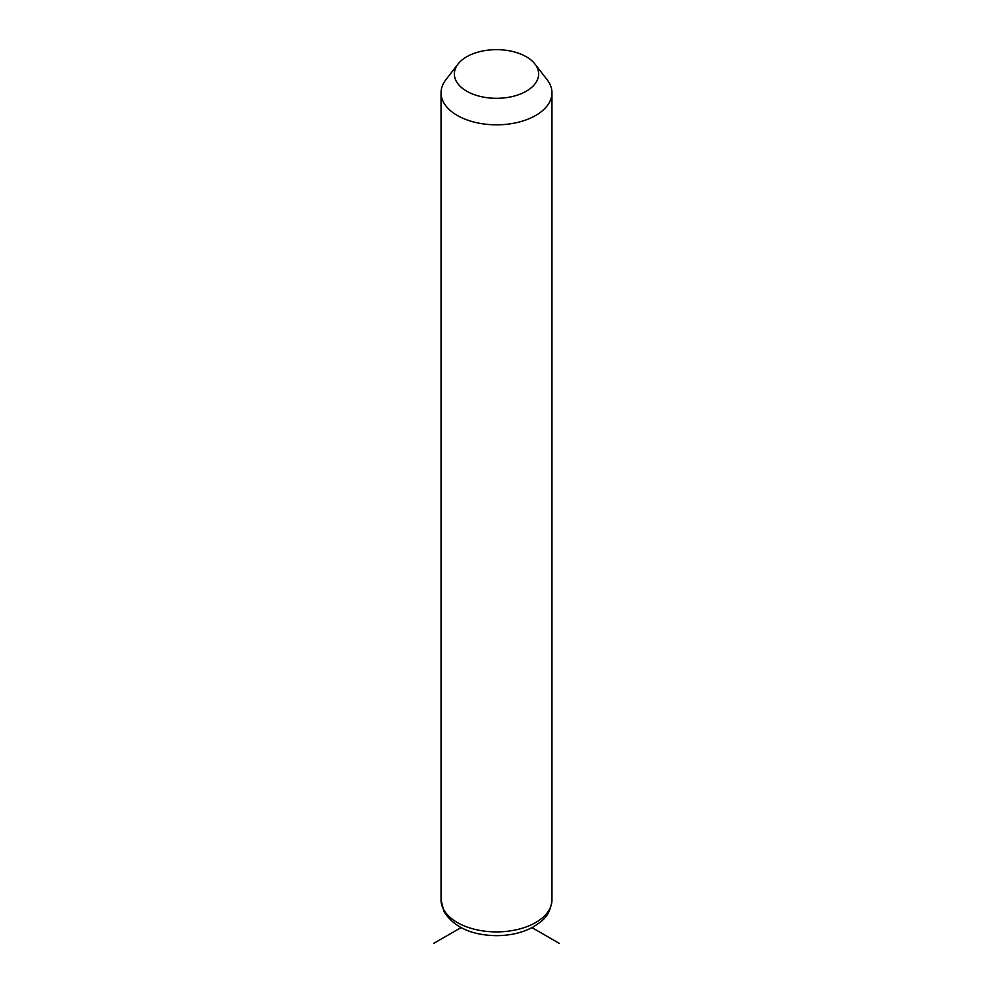 <?xml version="1.0" encoding="UTF-8"?>
<svg xmlns="http://www.w3.org/2000/svg" width="993" height="993" viewBox="0 0 993 993"><rect width="100%" height="100%" fill="white"/><g stroke="black" fill="none" stroke-linecap="round" stroke-linejoin="round"><path stroke-width="1.49" d="M534.979 64.049L547.118 79.738A55.459 32.012 180 0 1 549.712 83.797A55.459 32.012 180 0 1 551.959 92.808A55.459 32.012 180 0 1 504.382 124.497A55.459 32.012 180 0 1 443.288 101.82A55.459 32.012 180 0 1 441.041 92.808A55.459 32.012 180 0 1 445.882 79.738L458.021 64.049A42.14 24.329 180 0 1 496.5 49.65A42.14 24.329 180 0 1 534.979 64.049A42.14 24.329 180 0 1 536.94 67.127A42.14 24.329 180 0 1 508.366 97.326A42.14 24.329 180 0 1 456.06 80.83A42.14 24.329 180 0 1 458.021 64.049M461 927.623L433.755 943.35M532 927.623L559.245 943.35M551.959 92.808L551.959 899.881A55.459 32.012 180 0 1 504.382 931.571A55.459 32.012 180 0 1 443.288 908.893A55.459 32.012 180 0 1 441.041 899.881L441.041 92.808M551.959 899.881C550.134 916.564 542.352 920.883 533.44 926.829C522.877 932.613 510.625 935.555 496.699 935.654C471.514 935.307 453.913 927.251 443.896 911.475L441.041 899.881"/></g></svg>
